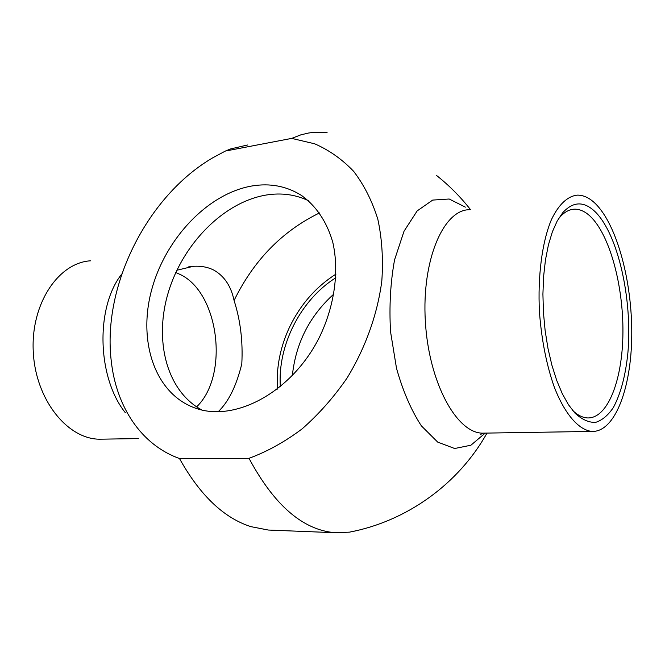 <?xml version="1.0" encoding="UTF-8"?>
<svg xmlns="http://www.w3.org/2000/svg" width="665" height="665" viewBox="0 0 665 665"><rect width="100%" height="100%" fill="white"/><g stroke="black" fill="none" stroke-linecap="round" stroke-linejoin="round"><path stroke-width="1" d="M319.524 212.925C282.201 231.112 253.722 260.306 234.072 300.489C240.447 320.355 243.016 341.486 241.794 363.88C236.399 385.883 228.577 401.785 218.303 411.593L218.344 411.785M234.072 300.489C231.096 286.266 224.404 276.175 213.997 270.206C208.095 267.147 201.212 265.842 193.374 266.308L176.857 270.248M335.842 277.754C300.696 299.707 277.413 345.476 280.356 386.814M201.836 409.989C166.217 390.779 153.623 339.416 168.652 291.253C183.557 243.016 224.163 201.927 266.332 195.011C281.353 192.626 295.368 194.504 308.352 200.647M333.921 293.98C309.616 315.908 295.75 343.148 292.334 375.708M252.052 185.959C270.015 183.008 286.324 186.067 300.979 195.136C315.817 205.477 326.947 221.736 332.808 242.401C339.325 270.838 334.686 305.484 319.649 336.781C292.184 392.284 234.396 423.007 194.637 407.861C154.496 393.206 137.688 340.655 151.728 289.583C165.543 238.419 207.896 193.49 252.052 185.959M558.268 219.126L559.307 217.821C564.095 212.177 569.215 209.3 574.66 209.176C579.947 209.134 585.15 211.512 590.271 216.316C609.722 234.812 623.346 285.418 622.93 332.475C622.648 379.549 607.935 418.651 587.536 417.936C582.598 417.695 577.627 415.201 572.632 410.438M594.901 211.495C583.712 200.98 572.972 201.412 562.69 212.783L557.179 221.038L552.374 231.811L548.426 244.861L545.466 259.874L543.604 276.457L542.914 294.13L543.43 312.384L545.142 330.671L547.985 348.443L551.884 365.168L556.696 380.38L562.274 393.655L568.434 404.661L575.001 413.156C581.917 419.524 588.766 422.608 595.532 422.4C602.074 420.347 608.001 415.417 613.313 407.612C620.769 393.722 625.64 375.309 627.935 352.384C632.531 298.984 617.96 233.748 594.901 211.495M595.358 203.59C589.473 197.879 583.471 195.061 577.345 195.128C567.669 196.092 558.592 204.471 551.327 219.866C542.125 241.935 537.586 276.083 539.473 312.334C541.601 340.081 546.53 364.985 554.261 387.03C564.884 414.395 578.824 430.114 591.95 431.427C615 432.283 631.401 387.986 631.75 335.077C632.24 282.168 617.178 225.036 595.358 203.59M291.694 138.395L314.653 143.798C329.158 150.124 342.159 159.301 353.655 171.346C364.046 184.936 372.101 200.88 377.811 219.159C382.001 238.535 383.331 259.175 381.81 281.079C377.454 314.346 365.434 347.978 347.014 378.102C333.705 397.371 318.735 414.295 302.11 428.883C284.869 441.826 267.164 451.635 249.009 458.318L179.475 458.509C140.781 444.727 116.109 406.257 111.221 360.729C102.277 285.75 147.289 195.917 212.792 157.788L225.352 151.063L291.694 138.395L300.738 134.887L308.361 133.058L312.949 132.418L327.089 132.609M356.124 530.753L349.482 532.15L335.251 532.715C303.016 530.171 274.271 505.367 249.009 458.318M196.607 406.872C229.425 375.526 219.118 292.234 179.75 274.279L175.784 272.55M90.714 260.796C58.603 262.525 30.731 303.548 33.25 351.502C35.395 399.457 67.348 439.224 99.7 439.199L103.108 439.141M179.475 458.509C199.949 495.226 223.739 517.935 250.855 526.638L268.278 530.038L272.783 530.221M247.422 145.012L230.547 148.952L225.352 151.063M277.48 389.108C276.083 367.961 280.131 347.246 289.624 326.972C300.53 304.429 315.991 286.798 336.008 274.08M485.275 433.115L482.541 433.156C456.547 433.115 428.717 382.292 425.334 321.162C421.643 260.04 443.472 209.774 469.299 209.708M465.384 207.139L449.191 199.01L432.682 200.082L417.163 210.913L404.021 231.245L394.578 259.824C390.455 282.309 389.108 306.257 390.538 331.677L396.498 368.244C402.932 391.128 411.219 410.33 421.352 425.833L437.686 442.092L454.661 448.509L470.895 445.226L485.242 433.115M121.828 273.963C95.344 307.089 96.99 377.587 125.452 412.874M300.979 195.136L302.301 196.009M574.236 412.317L575.001 413.156M559.307 217.821L562.69 212.783M574.66 209.176L571.326 209.608M591.95 431.427L482.541 433.156L480.704 434.32L483.447 433.173M349.482 532.15C406.781 521.252 458.426 484.12 487.013 433.09M470.429 209.55C460.496 196.857 449.224 185.51 436.614 175.518M193.365 266.308L188.453 266.914M138.586 438.584L99.7 439.199M268.278 530.038L335.251 532.715"/></g></svg>
